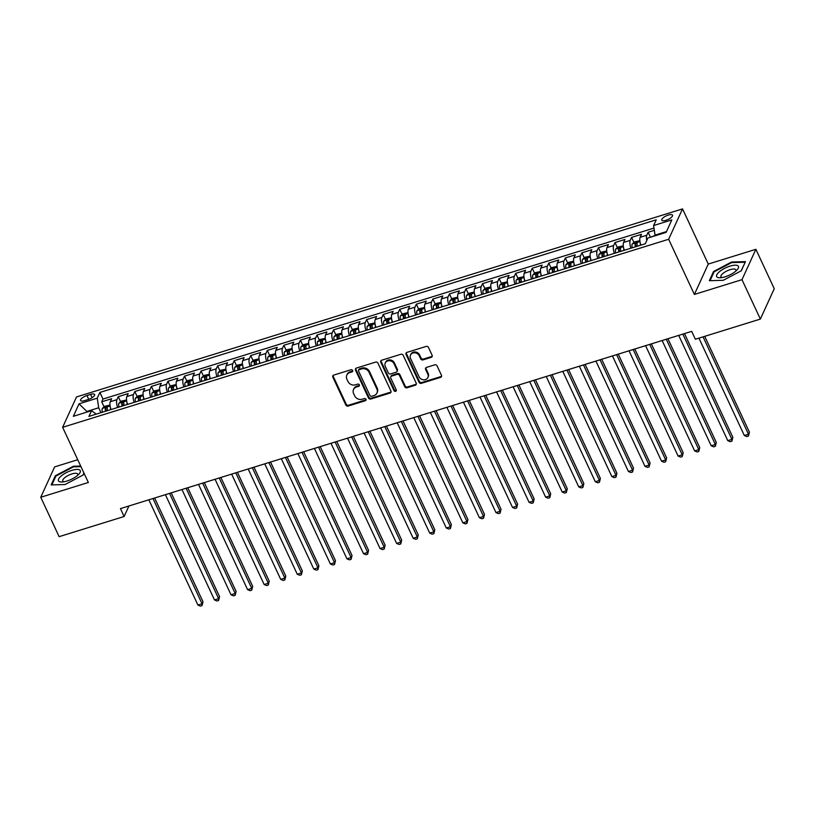 <?xml version="1.0" encoding="UTF-8"?>
<svg xmlns="http://www.w3.org/2000/svg" width="815" height="815" viewBox="0 0 815 815"><rect width="100%" height="100%" fill="white"/><g stroke="black" fill="none" stroke-linecap="round" stroke-linejoin="round"><path stroke-width="1.22" d="M352.651 370.468A1.273 1.11 -155.4 0 0 351.01 369.735L333.743 375.094A1.813 1.589 -155.4 0 0 332.836 377.151L345.825 405.004A1.813 1.589 -155.4 0 0 348.168 406.043L365.436 400.685A1.273 1.11 -155.4 0 0 364.427 398.525L362.196 399.218A5.807 5.073 -155.4 0 1 354.688 395.876L353.598 393.553A5.807 5.073 -155.4 0 1 353.516 389.529A5.807 5.073 -155.4 0 1 356.491 386.993L358.732 386.3A1.273 1.11 -155.4 0 0 359.364 384.863A1.273 1.11 -155.4 0 0 357.714 384.13L355.483 384.823A5.807 5.073 -155.4 0 1 347.974 381.481L346.895 379.169A5.807 5.073 -155.4 0 1 346.803 375.134A5.807 5.073 -155.4 0 1 349.788 372.598L352.019 371.905A1.273 1.11 -155.4 0 0 352.651 370.468M668.351 215.058A5.919 2.017 -25 0 0 661.79 220.182A5.919 2.017 -25 0 0 665.947 220.305A5.919 2.017 -25 0 0 672.518 215.18A5.919 2.017 -25 0 0 668.351 215.058M431.227 357.337A1.813 1.589 -155.4 0 0 432.123 355.289L428.486 347.475A1.813 1.589 -155.4 0 0 426.133 346.426L406.96 352.375A1.813 1.589 -155.4 0 0 406.053 354.433L419.042 382.286A1.813 1.589 -155.4 0 0 421.386 383.325L440.569 377.376A1.813 1.589 -155.4 0 0 441.475 375.328L437.074 365.884A1.813 1.589 -155.4 0 0 434.721 364.845L426.52 367.392A1.813 1.589 -155.4 0 0 425.613 369.44L427.794 374.116A4.859 4.238 -155.4 0 1 427.865 377.488A4.859 4.238 -155.4 0 1 423.535 379.81A4.859 4.238 -155.4 0 1 419.104 376.815L410.546 358.478A4.859 4.238 -155.4 0 1 410.475 355.116A4.859 4.238 -155.4 0 1 414.804 352.793A4.859 4.238 -155.4 0 1 419.246 355.788L420.672 358.845A1.813 1.589 -155.4 0 0 423.016 359.884L431.227 357.337L431.604 356.512A1.813 1.589 -155.4 0 0 432.276 356.104M694.38 294.439L741.986 279.667L760.364 319.083L774.25 288.704L755.872 249.298L708.266 264.07L682.542 208.895L668.646 239.264L694.38 294.439L708.266 264.07M77.741 459.721L54.636 466.893L40.75 497.262L88.356 482.49L62.623 427.315L668.646 239.264M40.75 497.262L59.128 536.667L124.114 516.506L128.923 505.993M760.364 319.083L695.368 339.244L691.691 331.359L120.447 508.621L124.114 516.506M377.936 363.154A1.813 1.589 -155.4 0 0 375.593 362.115L356.41 368.064A1.813 1.589 -155.4 0 0 355.513 370.112L368.492 397.964A1.813 1.589 -155.4 0 0 370.845 399.014L390.018 393.064A1.813 1.589 -155.4 0 0 390.925 391.006L377.936 363.154M381.685 360.22L400.868 354.27A1.813 1.589 -155.4 0 1 403.211 355.309L416.2 383.162A1.813 1.589 -155.4 0 1 415.293 385.22L407.082 387.767A1.813 1.589 -155.4 0 1 404.739 386.718L399.472 375.43A1.813 1.589 -155.4 0 0 397.129 374.38L391.679 376.072A1.813 1.589 -155.4 0 0 390.782 378.119L396.263 389.886A1.273 1.11 -155.4 0 1 393.981 390.589L380.778 362.268A1.813 1.589 -155.4 0 1 381.685 360.22M654.333 230.329L648.129 232.255L650.452 237.236M646.764 240.517A7.396 2.588 -107.2 0 1 646.764 235.25L640.142 237.308L641.507 234.312L631.574 237.389L633.927 242.442M630.932 248.218A7.396 2.588 -107.2 0 1 630.209 240.384L623.577 242.442L624.952 239.447L615.019 242.534L617.373 247.577M614.367 253.363A7.396 2.588 -107.2 0 1 613.644 245.529L607.022 247.577L608.398 244.582L598.455 247.668L600.818 252.721M597.813 258.498A7.396 2.588 -107.2 0 1 597.089 250.663L590.468 252.721L591.833 249.726L581.9 252.803L584.253 257.856M581.258 263.632A7.396 2.588 -107.2 0 1 580.535 255.798L573.903 257.856L575.278 254.861L565.345 257.947L567.698 262.99M564.693 268.777A7.396 2.588 -107.2 0 1 563.97 260.943L557.348 262.99L558.723 259.995L548.78 263.082L551.144 268.135M548.138 273.911A7.396 2.588 -107.2 0 1 547.415 266.077L540.793 268.135L542.158 265.14L532.226 268.216L534.579 273.269M531.584 279.046A7.396 2.588 -107.2 0 1 530.86 271.212L524.228 273.269L525.604 270.274L515.671 273.361L518.024 278.404M515.019 284.19A7.396 2.588 -107.2 0 1 514.296 276.356L507.674 278.404L509.049 275.409L499.106 278.496L501.47 283.549M498.464 289.325A7.396 2.588 -107.2 0 1 497.741 281.491L491.119 283.549L492.484 280.554L482.551 283.63L484.905 288.683M481.91 294.46A7.396 2.588 -107.2 0 1 481.186 286.625L474.554 288.683L475.929 285.688L465.997 288.775L468.35 293.818M465.345 299.604A7.396 2.588 -107.2 0 1 464.621 291.77L457.999 293.818L459.375 290.823L449.432 293.909L451.795 298.962M448.79 304.739A7.396 2.588 -107.2 0 1 448.067 296.904L441.445 298.962L442.81 295.967L432.877 299.044L435.23 304.097M432.235 309.873A7.396 2.588 -107.2 0 1 431.512 302.039L424.89 304.097L426.255 301.102L416.322 304.189L418.676 309.231M415.67 315.018A7.396 2.588 -107.2 0 1 414.947 307.184L408.325 309.231L409.701 306.236L399.757 309.323L402.121 314.376M399.116 320.152A7.396 2.588 -107.2 0 1 398.392 312.318L391.771 314.376L393.136 311.381L383.203 314.458L385.556 319.511M382.561 325.287A7.396 2.588 -107.2 0 1 381.838 317.453L375.216 319.511L376.581 316.515L366.648 319.602L369.001 324.645M365.996 330.432A7.396 2.588 -107.2 0 1 365.273 322.597L358.651 324.645L360.026 321.65L350.083 324.737L352.447 329.79M349.441 335.566A7.396 2.588 -107.2 0 1 348.718 327.732L342.096 329.79L343.461 326.795L333.529 329.871L335.882 334.924M332.887 340.701A7.396 2.588 -107.2 0 1 332.163 332.866L325.542 334.924L326.907 331.929L316.974 335.016L319.327 340.059M316.322 345.845A7.396 2.588 -107.2 0 1 315.599 338.011L308.977 340.069L310.352 337.064L300.409 340.15L302.772 345.203M299.767 350.98A7.396 2.588 -107.2 0 1 299.044 343.146L292.422 345.203L293.787 342.208L283.854 345.285L286.208 350.338M283.213 356.114A7.396 2.588 -107.2 0 1 282.489 348.28L275.867 350.338L277.232 347.343L267.3 350.43L269.653 355.472M266.648 361.259A7.396 2.588 -107.2 0 1 265.924 353.425L259.302 355.483L260.678 352.477L250.735 355.564L253.098 360.617M250.093 366.393A7.396 2.588 -107.2 0 1 249.37 358.559L242.748 360.617L244.113 357.622L234.18 360.699L236.533 365.752M233.538 371.528A7.396 2.588 -107.2 0 1 232.815 363.694L226.193 365.752L227.558 362.757L217.625 365.843L219.979 370.886M216.973 376.673A7.396 2.588 -107.2 0 1 216.25 368.838L209.628 370.896L211.004 367.891L201.061 370.978L203.424 376.031M200.419 381.807A7.396 2.588 -107.2 0 1 199.695 373.973L193.074 376.031L194.439 373.036L184.506 376.112L186.859 381.165M183.864 386.942A7.396 2.588 -107.2 0 1 183.141 379.118L176.519 381.165L177.884 378.17L167.951 381.257L170.304 386.3M167.299 392.086A7.396 2.588 -107.2 0 1 166.576 384.252L159.954 386.31L161.329 383.305L151.396 386.392L153.75 391.445M150.744 397.221A7.396 2.588 -107.2 0 1 150.021 389.387L143.399 391.445L144.764 388.449L134.832 391.526L137.185 396.579M134.19 402.355A7.396 2.588 -107.2 0 1 133.466 394.531L126.845 396.579L128.21 393.584L118.277 396.671L116.902 399.666A7.396 2.588 72.8 0 0 117.625 407.5M120.63 401.724L118.277 396.671M84.638 400.623L88.275 399.493A5.736 1.956 -25 0 0 94.642 394.521A5.736 1.956 -25 0 0 90.608 394.399L86.96 395.53A5.736 1.956 -25 0 0 80.604 400.501A5.736 1.956 -25 0 0 84.638 400.623M682.542 208.895L76.518 396.946L62.623 427.315M666.476 231.592L655.046 235.138L653.61 225.541L656.238 219.795L99.888 392.433L97.26 398.178L98.697 407.775L100.979 412.665M653.61 225.541L671.825 219.897L666.12 232.367L647.905 238.021L645.276 243.767L88.927 416.404L91.555 410.658L73.34 416.312L79.045 403.832L97.26 398.178M653.987 228.078L102.975 399.055L101.722 401.805L111.655 398.729L110.28 401.724A7.396 2.588 72.8 0 0 111.003 409.548M133.466 394.531L134.832 391.526M150.021 389.387L151.396 386.392M166.576 384.252L167.951 381.257M183.141 379.118L184.506 376.112M199.695 373.973L201.061 370.978M216.25 368.838L217.625 365.843M232.815 363.694L234.18 360.699M249.37 358.559L250.735 355.564M265.924 353.425L267.3 350.43M282.489 348.28L283.854 345.285M299.044 343.146L300.409 340.15M315.599 338.011L316.974 335.016M332.163 332.866L333.529 329.871M348.718 327.732L350.083 324.737M365.273 322.597L366.648 319.602M381.838 317.453L383.203 314.458M398.392 312.318L399.757 309.323M414.947 307.184L416.322 304.189M431.512 302.039L432.877 299.044M448.067 296.904L449.432 293.909M464.621 291.77L465.997 288.775M481.186 286.625L482.551 283.63M497.741 281.491L499.106 278.496M514.296 276.356L515.671 273.361M530.86 271.212L532.226 268.216M547.415 266.077L548.78 263.082M563.97 260.943L565.345 257.947M580.535 255.798L581.9 252.803M597.089 250.663L598.455 247.668M613.644 245.529L615.019 242.534M630.209 240.384L631.574 237.389M646.764 235.25L648.129 232.255M655.046 235.138L655.321 235.718M98.697 407.775L87.103 411.371L86.747 412.146M87.378 411.952L79.045 403.832M96.211 414.142L91.555 410.658M741.986 279.667L755.872 249.298M104.076 406.858L101.722 401.805M102.975 399.055L99.888 392.433M126.845 396.579A7.396 2.588 72.8 0 0 127.568 404.413M143.399 391.445A7.396 2.588 72.8 0 0 144.123 399.279M159.954 386.31A7.396 2.588 72.8 0 0 160.677 394.134M176.519 381.165A7.396 2.588 72.8 0 0 177.242 389M193.074 376.031A7.396 2.588 72.8 0 0 193.797 383.865M209.628 370.896A7.396 2.588 72.8 0 0 210.351 378.72M226.193 365.752A7.396 2.588 72.8 0 0 226.916 373.586M242.748 360.617A7.396 2.588 72.8 0 0 243.471 368.451M259.302 355.483A7.396 2.588 72.8 0 0 260.026 363.307M275.867 350.338A7.396 2.588 72.8 0 0 276.591 358.172M292.422 345.203A7.396 2.588 72.8 0 0 293.145 353.038M308.977 340.069A7.396 2.588 72.8 0 0 309.7 347.893M325.542 334.924A7.396 2.588 72.8 0 0 326.265 342.758M342.096 329.79A7.396 2.588 72.8 0 0 342.82 337.624M358.651 324.645A7.396 2.588 72.8 0 0 359.374 332.479M375.216 319.511A7.396 2.588 72.8 0 0 375.939 327.345M391.771 314.376A7.396 2.588 72.8 0 0 392.494 322.21M408.325 309.231A7.396 2.588 72.8 0 0 409.048 317.066M424.89 304.097A7.396 2.588 72.8 0 0 425.613 311.931M441.445 298.962A7.396 2.588 72.8 0 0 442.168 306.797M457.999 293.818A7.396 2.588 72.8 0 0 458.723 301.652M474.554 288.683A7.396 2.588 72.8 0 0 475.288 296.517M491.119 283.549A7.396 2.588 72.8 0 0 491.842 291.383M507.674 278.404A7.396 2.588 72.8 0 0 508.397 286.238M524.228 273.269A7.396 2.588 72.8 0 0 524.962 281.104M540.793 268.135A7.396 2.588 72.8 0 0 541.517 275.969M557.348 262.99A7.396 2.588 72.8 0 0 558.071 270.825M573.903 257.856A7.396 2.588 72.8 0 0 574.636 265.69M590.468 252.721A7.396 2.588 72.8 0 0 591.191 260.555M607.022 247.577A7.396 2.588 72.8 0 0 607.745 255.411M623.577 242.442A7.396 2.588 72.8 0 0 624.31 250.276M640.142 237.308A7.396 2.588 72.8 0 0 640.865 245.142M80.685 466.048L73.401 466.251L55.328 475.777L51.151 484.925L65.037 484.538L83.11 475.013L83.976 473.108M745.47 261.625L731.585 262.012L713.512 271.548L709.335 280.696L723.221 280.309L741.293 270.774L745.47 261.625M55.695 476.561L55.328 475.777M73.676 466.842L73.401 466.251M713.879 272.322L713.512 271.548M731.86 262.603L731.585 262.012M352.752 370.896A1.273 1.11 -155.4 0 1 352.396 371.09L350.155 371.783A5.807 5.073 -155.4 0 0 347.18 374.309L346.803 375.134M353.516 389.529L353.893 388.704A5.807 5.073 -155.4 0 1 356.868 386.167L359.099 385.475A1.273 1.11 -155.4 0 0 359.466 385.281M333.07 375.511A1.813 1.589 -155.4 0 0 333.213 376.326L346.202 404.179A1.813 1.589 -155.4 0 0 348.545 405.228L365.813 399.87A1.273 1.11 -155.4 0 0 366.18 399.676M355.737 368.472A1.813 1.589 -155.4 0 0 355.88 369.297L368.869 397.149A1.813 1.589 -155.4 0 0 371.222 398.189L390.395 392.239A1.813 1.589 -155.4 0 0 391.068 391.821M359.211 369.674A1.273 1.11 -155.4 0 0 358.58 371.11L369.979 395.56A1.273 1.11 -155.4 0 0 371.62 396.294L373.973 395.56A5.807 5.073 -155.4 0 0 376.958 393.024A5.807 5.073 -155.4 0 0 376.866 388.989L369.073 372.282A5.807 5.073 -155.4 0 0 361.565 368.94L359.211 369.674L359.588 368.849A1.273 1.11 -155.4 0 0 358.936 369.409L358.559 370.224M376.958 393.024L377.325 392.198A5.807 5.073 -155.4 0 0 377.243 388.174L376.866 388.989M359.588 368.849L361.941 368.125A5.807 5.073 -155.4 0 1 369.45 371.457L377.243 388.174M390.752 376.866L391.129 376.041A1.813 1.589 -155.4 0 1 392.056 375.246L397.506 373.565A1.813 1.589 -155.4 0 1 399.849 374.605L405.116 385.903A1.813 1.589 -155.4 0 0 407.459 386.942L415.67 384.395A1.813 1.589 -155.4 0 0 416.343 383.987M381.012 360.637A1.813 1.589 -155.4 0 0 381.155 361.453L394.358 389.764A1.273 1.11 -155.4 0 0 396.365 390.314M394.012 363.704A4.859 4.238 -155.4 0 0 389.57 360.719A4.859 4.238 -155.4 0 0 385.24 363.032A4.859 4.238 -155.4 0 0 385.312 366.404L388.327 372.863A1.813 1.589 -155.4 0 0 390.67 373.902L396.121 372.221A1.813 1.589 -155.4 0 0 397.017 370.163L394.012 363.704L394.379 362.879A4.859 4.238 -155.4 0 0 389.947 359.894A4.859 4.238 -155.4 0 0 385.617 362.217L385.24 363.032M397.048 371.426L397.425 370.601A1.813 1.589 -155.4 0 0 397.394 369.348L397.017 370.163M394.379 362.879L397.394 369.348M410.475 355.116L410.852 354.291A4.859 4.238 -155.4 0 1 415.181 351.978A4.859 4.238 -155.4 0 1 419.623 354.963L421.049 358.019A1.813 1.589 -155.4 0 0 423.393 359.058L431.604 356.512M427.865 377.488L428.242 376.673A4.859 4.238 -155.4 0 0 428.17 373.301L427.794 374.116M425.838 367.799A1.813 1.589 -155.4 0 0 425.99 368.614L428.17 373.301M406.288 352.793A1.813 1.589 -155.4 0 0 406.43 353.608L419.419 381.461A1.813 1.589 -155.4 0 0 421.763 382.51L440.946 376.55A1.813 1.589 -155.4 0 0 441.618 376.143M109.984 405.116L104.717 406.278L102.303 408.437A4.9 1.712 72.8 0 0 102.405 412.227M110.371 407.368A4.9 1.712 72.8 0 0 110.677 409.65M148.839 499.809L197.913 605.056L202.059 603.772L202.996 601.725L154.636 498.016M107.539 410.628A4.9 1.712 -107.2 0 1 107.254 407.653L105.267 408.274A4.9 1.712 72.8 0 0 105.553 411.249M106.378 410.984A2.496 0.876 -107.2 0 1 106.317 410.536L105.267 408.274M202.996 601.725L202.049 605.596L202.059 603.772L152.976 498.525M202.049 605.596L200.398 606.105L197.913 605.056M71.812 470.377A12.021 4.095 -25 0 0 59.577 477.59A12.021 4.095 -25 0 0 61.971 482.001A12.021 4.095 -25 0 0 66.932 481.044A12.021 4.095 -25 0 0 78.943 474.086A12.021 4.095 -25 0 0 71.812 470.377M77.537 475.43A8.232 2.802 -25 0 0 77.7 474.096A8.232 2.802 -25 0 0 71.903 473.923A8.232 2.802 -25 0 0 62.775 481.054A8.232 2.802 -25 0 0 63.896 481.787M51.875 484.905L55.909 476.082L73.421 466.852L80.96 466.638M83.914 472.955L82.926 475.104M719.451 271.701A12.021 4.095 -25 0 0 720.154 277.762A12.021 4.095 -25 0 0 735.65 271.252A12.021 4.095 -25 0 0 737.117 269.846A12.021 4.095 -25 0 0 734.081 265.252A12.021 4.095 -25 0 0 719.451 271.701M735.721 271.191A8.232 2.802 -25 0 0 735.884 269.867A8.232 2.802 -25 0 0 730.617 269.531A8.232 2.802 -25 0 0 722.874 273.494A8.232 2.802 -25 0 0 720.959 276.825A8.232 2.802 -25 0 0 722.08 277.548M745.124 262.389L741.11 270.865M710.059 280.676L714.093 271.853L731.605 262.613L745.053 262.236M126.539 399.982L121.272 401.143L118.868 403.303A4.9 1.712 72.8 0 0 118.959 407.082M126.926 402.223A4.9 1.712 72.8 0 0 127.242 404.515M165.394 494.674L214.477 599.922L218.614 598.638L219.551 596.59L171.191 492.871M124.094 405.493A4.9 1.712 -107.2 0 1 123.809 402.518L121.822 403.13A4.9 1.712 72.8 0 0 122.107 406.104M122.933 405.85A2.496 0.876 -107.2 0 1 122.882 405.401L121.822 403.13M219.551 596.59L218.614 600.461L218.614 598.638L169.54 493.391M218.614 600.461L216.953 600.971L214.477 599.922M143.104 394.847L137.827 396.009L135.422 398.158A4.9 1.712 72.8 0 0 135.514 401.948M143.481 397.088A4.9 1.712 72.8 0 0 143.797 399.381M181.959 489.54L231.032 594.787L235.168 593.503L236.116 591.445L187.745 487.737M140.649 400.359A4.9 1.712 -107.2 0 1 140.363 397.384L138.377 397.995A4.9 1.712 72.8 0 0 138.662 400.97M139.497 400.715A2.496 0.876 -107.2 0 1 139.436 400.267L138.377 397.995M236.116 591.445L235.168 595.317L235.168 593.503L186.095 488.246M235.168 595.317L233.518 595.836L231.032 594.787M159.659 389.702L154.392 390.864L151.977 393.024A4.9 1.712 72.8 0 0 152.079 396.813M160.046 391.954A4.9 1.712 72.8 0 0 160.351 394.236M198.514 484.395L247.587 589.642L251.733 588.359L252.67 586.311L204.31 482.602M157.214 395.214A4.9 1.712 -107.2 0 1 156.928 392.239L154.942 392.861A4.9 1.712 72.8 0 0 155.227 395.835M156.052 395.57A2.496 0.876 -107.2 0 1 155.991 395.122L154.942 392.861M252.67 586.311L251.723 590.182L251.733 588.359L202.65 483.112M251.723 590.182L250.073 590.692L247.587 589.642M176.213 384.568L170.946 385.729L168.542 387.889A4.9 1.712 72.8 0 0 168.634 391.669M176.6 386.809A4.9 1.712 72.8 0 0 176.916 389.101M215.068 479.261L264.152 584.508L268.288 583.224L269.225 581.177L220.865 477.458M173.768 390.079A4.9 1.712 -107.2 0 1 173.483 387.105L171.496 387.716A4.9 1.712 72.8 0 0 171.782 390.691M172.607 390.436A2.496 0.876 -107.2 0 1 172.556 389.988L171.496 387.716M269.225 581.177L268.288 585.048L268.288 583.224L219.215 477.977M268.288 585.048L266.627 585.557L264.152 584.508M192.778 379.433L187.501 380.595L185.097 382.744A4.9 1.712 72.8 0 0 185.188 386.534M193.155 381.675A4.9 1.712 72.8 0 0 193.471 383.967M231.633 474.116L280.706 579.373L284.843 578.09L285.79 576.032L237.42 472.323M190.323 384.945A4.9 1.712 -107.2 0 1 190.038 381.97L188.051 382.581A4.9 1.712 72.8 0 0 188.336 385.556M189.172 385.301A2.496 0.876 -107.2 0 1 189.111 384.853L188.051 382.581M285.79 576.032L284.843 579.903L284.843 578.09L235.769 472.832M284.843 579.903L283.182 580.423L280.706 579.373M209.333 374.289L204.066 375.45L201.651 377.61A4.9 1.712 72.8 0 0 201.753 381.4M209.72 376.54A4.9 1.712 72.8 0 0 210.025 378.822M248.188 468.982L297.261 574.229L301.407 572.945L302.345 570.897L253.985 467.189M206.888 379.8A4.9 1.712 -107.2 0 1 206.603 376.825L204.616 377.447A4.9 1.712 72.8 0 0 204.901 380.422M205.726 380.157A2.496 0.876 -107.2 0 1 205.665 379.709L204.616 377.447M302.345 570.897L301.397 574.769L301.407 572.945L252.324 467.698M301.397 574.769L299.747 575.278L297.261 574.229M225.887 369.154L220.621 370.316L218.216 372.475A4.9 1.712 72.8 0 0 218.308 376.255M226.275 371.396A4.9 1.712 72.8 0 0 226.59 373.688M264.743 463.847L313.826 569.094L317.962 567.811L318.899 565.763L270.539 462.044M223.442 374.666A4.9 1.712 -107.2 0 1 223.157 371.691L221.171 372.302A4.9 1.712 72.8 0 0 221.456 375.277M222.281 375.022A2.496 0.876 -107.2 0 1 222.23 374.574L221.171 372.302M318.899 565.763L317.962 569.634L317.962 567.811L268.889 462.563M317.962 569.634L316.302 570.143L313.826 569.094M242.452 364.02L237.175 365.181L234.771 367.331A4.9 1.712 72.8 0 0 234.863 371.12M242.829 366.261A4.9 1.712 72.8 0 0 243.145 368.553M281.307 458.702L330.381 563.96L334.517 562.676L335.464 560.618L287.094 456.909M239.997 369.521A4.9 1.712 -107.2 0 1 239.712 366.546L237.725 367.168A4.9 1.712 72.8 0 0 238.011 370.142M238.846 369.888A2.496 0.876 -107.2 0 1 238.785 369.44L237.725 367.168M335.464 560.618L334.517 564.489L334.517 562.676L285.444 457.419M334.517 564.489L332.856 565.009L330.381 563.96M259.007 358.875L253.74 360.036L251.326 362.196A4.9 1.712 72.8 0 0 251.428 365.986M259.394 361.127A4.9 1.712 72.8 0 0 259.7 363.409M297.862 453.568L346.935 558.815L351.082 557.531L352.019 555.484L303.659 451.775M256.562 364.387A4.9 1.712 -107.2 0 1 256.277 361.412L254.29 362.033A4.9 1.712 72.8 0 0 254.575 365.008M255.401 364.743A2.496 0.876 -107.2 0 1 255.339 364.295L254.29 362.033M352.019 555.484L351.071 559.355L351.082 557.531L301.998 452.284M351.071 559.355L349.421 559.864L346.935 558.815M275.562 353.741L270.295 354.902L267.89 357.062A4.9 1.712 72.8 0 0 267.982 360.841M275.949 355.982A4.9 1.712 72.8 0 0 276.265 358.274M314.417 448.433L363.5 553.68L367.636 552.397L368.574 550.339L320.214 446.63M273.117 359.252A4.9 1.712 -107.2 0 1 272.831 356.277L270.845 356.889A4.9 1.712 72.8 0 0 271.13 359.863M271.955 359.609A2.496 0.876 -107.2 0 1 271.904 359.16L270.845 356.889M368.574 550.339L367.636 554.21L367.636 552.397L318.563 447.15M367.636 554.21L365.976 554.73L363.5 553.68M292.127 348.596L286.849 349.767L284.445 351.917A4.9 1.712 72.8 0 0 284.537 355.707M292.504 350.847A4.9 1.712 72.8 0 0 292.819 353.139M330.982 443.289L380.055 548.546L384.191 547.262L385.138 545.204L336.768 441.496M289.671 354.107A4.9 1.712 -107.2 0 1 289.386 351.133L287.4 351.754A4.9 1.712 72.8 0 0 287.685 354.729M288.52 354.474A2.496 0.876 -107.2 0 1 288.459 354.026L287.4 351.754M385.138 545.204L384.191 549.076L384.191 547.262L335.118 442.005M384.191 549.076L382.53 549.595L380.055 548.546M308.681 343.461L303.414 344.623L301 346.782A4.9 1.712 72.8 0 0 301.102 350.562M309.058 345.713A4.9 1.712 72.8 0 0 309.374 347.995M347.536 438.154L396.61 543.401L400.756 542.118L401.693 540.07L353.333 436.361M306.236 348.973A4.9 1.712 -107.2 0 1 305.951 345.998L303.964 346.62A4.9 1.712 72.8 0 0 304.25 349.594M305.075 349.329A2.496 0.876 -107.2 0 1 305.014 348.881L303.964 346.62M401.693 540.07L400.746 543.941L400.756 542.118L351.673 436.871M400.746 543.941L399.095 544.451L396.61 543.401M325.236 338.327L319.969 339.488L317.565 341.648A4.9 1.712 72.8 0 0 317.656 345.428M325.623 340.568A4.9 1.712 72.8 0 0 325.939 342.86M364.091 433.02L413.174 538.267L417.311 536.983L418.248 534.925L369.888 431.216M322.791 343.838A4.9 1.712 -107.2 0 1 322.506 340.864L320.519 341.475A4.9 1.712 72.8 0 0 320.804 344.45M321.63 344.195A2.496 0.876 -107.2 0 1 321.579 343.747L320.519 341.475M418.248 534.925L417.311 538.797L417.311 536.983L368.237 431.736M417.311 538.797L415.65 539.316L413.174 538.267M341.801 333.182L336.524 334.354L334.119 336.503A4.9 1.712 72.8 0 0 334.211 340.293M342.178 335.434A4.9 1.712 72.8 0 0 342.494 337.726M380.656 427.875L429.729 533.132L433.865 531.849L434.813 529.791L386.442 426.082M339.346 338.694A4.9 1.712 -107.2 0 1 339.06 335.719L337.074 336.34A4.9 1.712 72.8 0 0 337.359 339.315M338.194 339.06A2.496 0.876 -107.2 0 1 338.133 338.612L337.074 336.34M434.813 529.791L433.865 533.662L433.865 531.849L384.792 426.591M433.865 533.662L432.205 534.182L429.729 533.132M358.356 328.048L353.089 329.209L350.674 331.369A4.9 1.712 72.8 0 0 350.776 335.148M358.732 330.299A4.9 1.712 72.8 0 0 359.048 332.581M397.211 422.74L446.284 527.988L450.43 526.704L451.367 524.656L403.007 420.947M355.911 333.559A4.9 1.712 -107.2 0 1 355.625 330.584L353.639 331.206A4.9 1.712 72.8 0 0 353.924 334.181M354.749 333.916A2.496 0.876 -107.2 0 1 354.688 333.467L353.639 331.206M451.367 524.656L450.42 528.528L450.43 526.704L401.347 421.457M450.42 528.528L448.77 529.037L446.284 527.988M374.91 322.913L369.643 324.075L367.239 326.234A4.9 1.712 72.8 0 0 367.331 330.014M375.297 325.154A4.9 1.712 72.8 0 0 375.613 327.447M413.765 417.606L462.849 522.853L466.985 521.569L467.922 519.512L419.562 415.803M372.465 328.425A4.9 1.712 -107.2 0 1 372.18 325.45L370.193 326.061A4.9 1.712 72.8 0 0 370.479 329.036M371.304 328.781A2.496 0.876 -107.2 0 1 371.253 328.333L370.193 326.061M467.922 519.512L466.985 523.383L466.985 521.569L417.912 416.322M466.985 523.383L465.324 523.902L462.849 522.853M391.475 317.769L386.198 318.94L383.794 321.09A4.9 1.712 72.8 0 0 383.885 324.879M391.852 320.02A4.9 1.712 72.8 0 0 392.168 322.312M430.33 412.461L479.403 517.719L483.54 516.435L484.487 514.377L436.117 410.668M389.02 323.28A4.9 1.712 -107.2 0 1 388.735 320.305L386.748 320.927A4.9 1.712 72.8 0 0 387.033 323.901M387.869 323.647A2.496 0.876 -107.2 0 1 387.808 323.198L386.748 320.927M484.487 514.377L483.54 518.248L483.54 516.435L434.466 411.178M483.54 518.248L481.879 518.768L479.403 517.719M408.03 312.634L402.763 313.795L400.348 315.955A4.9 1.712 72.8 0 0 400.45 319.735M408.407 314.885A4.9 1.712 72.8 0 0 408.723 317.167M446.885 407.327L495.958 512.574L500.104 511.29L501.042 509.243L452.682 405.534M405.585 318.145A4.9 1.712 -107.2 0 1 405.299 315.171L403.303 315.792A4.9 1.712 72.8 0 0 403.598 318.767M404.423 318.502A2.496 0.876 -107.2 0 1 404.362 318.054L403.303 315.792M501.042 509.243L500.094 513.114L500.104 511.29L451.021 406.043M500.094 513.114L498.444 513.623L495.958 512.574M424.584 307.5L419.318 308.661L416.913 310.821A4.9 1.712 72.8 0 0 417.005 314.6M424.972 309.741A4.9 1.712 72.8 0 0 425.287 312.033M463.44 402.192L512.523 507.439L516.659 506.156L517.596 504.098L469.236 400.389M422.139 313.011A4.9 1.712 -107.2 0 1 421.854 310.036L419.868 310.647A4.9 1.712 72.8 0 0 420.153 313.622M420.978 313.368A2.496 0.876 -107.2 0 1 420.927 312.919L419.868 310.647M517.596 504.098L516.659 507.969L516.659 506.156L467.586 400.909M516.659 507.969L514.999 508.489L512.523 507.439M441.149 302.355L435.872 303.526L433.468 305.676A4.9 1.712 72.8 0 0 433.56 309.466M441.526 304.606A4.9 1.712 72.8 0 0 441.842 306.898M480.004 397.048L529.078 502.305L533.214 501.021L534.161 498.963L485.791 395.255M438.694 307.866A4.9 1.712 -107.2 0 1 438.409 304.892L436.422 305.513A4.9 1.712 72.8 0 0 436.708 308.488M437.543 308.233A2.496 0.876 -107.2 0 1 437.482 307.785L436.422 305.513M534.161 498.963L533.214 502.835L533.214 501.021L484.141 395.764M533.214 502.835L531.553 503.354L529.078 502.305M457.704 297.22L452.437 298.382L450.023 300.541A4.9 1.712 72.8 0 0 450.125 304.321M458.081 299.472A4.9 1.712 72.8 0 0 458.397 301.754M496.559 391.913L545.632 497.16L549.779 495.877L550.716 493.829L502.356 390.12M455.259 302.732A4.9 1.712 -107.2 0 1 454.974 299.757L452.977 300.378A4.9 1.712 72.8 0 0 453.272 303.353M454.098 303.088A2.496 0.876 -107.2 0 1 454.037 302.64L452.977 300.378M550.716 493.829L549.768 497.7L549.779 495.877L500.695 390.63M549.768 497.7L548.118 498.21L545.632 497.16M474.259 292.086L468.992 293.247L466.588 295.407A4.9 1.712 72.8 0 0 466.679 299.187M474.646 294.327A4.9 1.712 72.8 0 0 474.962 296.619M513.114 386.779L562.197 492.026L566.333 490.742L567.271 488.684L518.911 384.975M471.814 297.597A4.9 1.712 -107.2 0 1 471.528 294.623L469.542 295.234A4.9 1.712 72.8 0 0 469.827 298.209M470.652 297.954A2.496 0.876 -107.2 0 1 470.601 297.506L469.542 295.234M567.271 488.684L566.333 492.555L566.333 490.742L517.26 385.495M566.333 492.555L564.673 493.075L562.197 492.026M490.824 286.941L485.546 288.113L483.142 290.262A4.9 1.712 72.8 0 0 483.234 294.052M491.201 289.193A4.9 1.712 72.8 0 0 491.516 291.485M529.679 381.634L578.752 486.891L582.888 485.597L583.835 483.55L535.465 379.841M488.368 292.453A4.9 1.712 -107.2 0 1 488.083 289.478L486.097 290.099A4.9 1.712 72.8 0 0 486.382 293.074M487.217 292.819A2.496 0.876 -107.2 0 1 487.156 292.371L486.097 290.099M583.835 483.55L582.888 487.421L582.888 485.597L533.815 380.35M582.888 487.421L581.227 487.93L578.752 486.891M507.378 281.807L502.111 282.968L499.697 285.128A4.9 1.712 72.8 0 0 499.799 288.907M507.755 284.058A4.9 1.712 72.8 0 0 508.071 286.34M546.233 376.499L595.307 481.747L599.453 480.463L600.39 478.415L552.03 374.706M504.933 287.318A4.9 1.712 -107.2 0 1 504.648 284.343L502.651 284.965A4.9 1.712 72.8 0 0 502.947 287.94M503.772 287.675A2.496 0.876 -107.2 0 1 503.711 287.226L502.651 284.965M600.39 478.415L599.443 482.286L599.453 480.463L550.37 375.216M599.443 482.286L597.792 482.796L595.307 481.747M523.933 276.672L518.666 277.834L516.262 279.993A4.9 1.712 72.8 0 0 516.353 283.773M524.32 278.913A4.9 1.712 72.8 0 0 524.636 281.206M562.788 371.365L611.871 476.612L616.008 475.328L616.945 473.271L568.585 369.562M521.488 282.184A4.9 1.712 -107.2 0 1 521.203 279.209L519.216 279.82A4.9 1.712 72.8 0 0 519.501 282.795M520.327 282.54A2.496 0.876 -107.2 0 1 520.276 282.092L519.216 279.82M616.945 473.271L616.008 477.142L616.008 475.328L566.934 370.081M616.008 477.142L614.347 477.661L611.871 476.612M540.498 271.527L535.221 272.699L532.816 274.849A4.9 1.712 72.8 0 0 532.908 278.638M540.875 273.779A4.9 1.712 72.8 0 0 541.191 276.071M579.353 366.22L628.426 471.478L632.562 470.184L633.51 468.136L585.139 364.427M538.043 277.039A4.9 1.712 -107.2 0 1 537.757 274.064L535.771 274.686A4.9 1.712 72.8 0 0 536.056 277.66M536.891 277.406A2.496 0.876 -107.2 0 1 536.83 276.957L535.771 274.686M633.51 468.136L632.562 472.007L632.562 470.184L583.489 364.937M632.562 472.007L630.902 472.517L628.426 471.478M557.053 266.393L551.786 267.554L549.371 269.714A4.9 1.712 72.8 0 0 549.473 273.494M557.429 268.644A4.9 1.712 72.8 0 0 557.745 270.926M595.908 361.086L644.981 466.333L649.127 465.049L650.064 463.002L601.704 359.283M554.607 271.904A4.9 1.712 -107.2 0 1 554.322 268.93L552.326 269.551A4.9 1.712 72.8 0 0 552.621 272.526M553.446 272.261A2.496 0.876 -107.2 0 1 553.385 271.813L552.326 269.551M650.064 463.002L649.117 466.873L649.127 465.049L600.044 359.802M649.117 466.873L647.467 467.382L644.981 466.333M573.607 261.258L568.34 262.42L565.936 264.58A4.9 1.712 72.8 0 0 566.028 268.359M573.994 263.5A4.9 1.712 72.8 0 0 574.31 265.792M612.462 355.951L661.546 461.198L665.682 459.915L666.619 457.857L618.259 354.148M571.162 266.77A4.9 1.712 -107.2 0 1 570.877 263.795L568.89 264.406A4.9 1.712 72.8 0 0 569.176 267.381M570.001 267.126A2.496 0.876 -107.2 0 1 569.95 266.678L568.89 264.406M666.619 457.857L665.682 461.728L665.682 459.915L616.609 354.668M665.682 461.728L664.021 462.248L661.546 461.198M590.172 256.114L584.895 257.285L582.491 259.435A4.9 1.712 72.8 0 0 582.582 263.225M590.549 258.365A4.9 1.712 72.8 0 0 590.865 260.657M629.027 350.807L678.1 456.064L682.236 454.77L683.184 452.722L634.814 349.014M587.717 261.625A4.9 1.712 -107.2 0 1 587.432 258.65L585.445 259.272A4.9 1.712 72.8 0 0 585.73 262.247M586.566 261.992A2.496 0.876 -107.2 0 1 586.505 261.544L585.445 259.272M683.184 452.722L682.236 456.594L682.236 454.77L633.163 349.523M682.236 456.594L680.576 457.103L678.1 456.064M606.727 250.979L601.46 252.141L599.045 254.3A4.9 1.712 72.8 0 0 599.147 258.08M607.104 253.231A4.9 1.712 72.8 0 0 607.42 255.513M645.582 345.672L694.655 450.919L698.801 449.636L699.739 447.588L651.379 343.869M604.282 256.491A4.9 1.712 -107.2 0 1 603.996 253.516L602 254.137A4.9 1.712 72.8 0 0 602.295 257.112M603.12 256.847A2.496 0.876 -107.2 0 1 603.059 256.399L602 254.137M699.739 447.588L698.791 451.459L698.801 449.636L649.718 344.388M698.791 451.459L697.141 451.968L694.655 450.919M623.281 245.845L618.014 247.006L615.61 249.166A4.9 1.712 72.8 0 0 615.702 252.945M623.669 248.086A4.9 1.712 72.8 0 0 623.984 250.378M662.137 340.538L711.22 445.785L715.356 444.501L716.293 442.443L667.933 338.734M620.836 251.356A4.9 1.712 -107.2 0 1 620.551 248.381L618.565 248.993A4.9 1.712 72.8 0 0 618.85 251.967M619.675 251.713A2.496 0.876 -107.2 0 1 619.624 251.264L618.565 248.993M716.293 442.443L715.356 446.314L715.356 444.501L666.283 339.254M715.356 446.314L713.695 446.834L711.22 445.785M639.846 240.7L634.569 241.872L632.165 244.021A4.9 1.712 72.8 0 0 632.257 247.811M640.223 242.952A4.9 1.712 72.8 0 0 640.539 245.234M678.701 335.393L727.775 440.65L731.911 439.356L732.858 437.309L684.488 333.6M637.391 246.212A4.9 1.712 -107.2 0 1 637.106 243.237L635.119 243.858A4.9 1.712 72.8 0 0 635.405 246.833M636.24 246.578A2.496 0.876 -107.2 0 1 636.179 246.12L635.119 243.858M732.858 437.309L731.911 441.18L731.911 439.356L682.838 334.109M731.911 441.18L730.25 441.689L727.775 440.65M655.199 235.464L650.625 237.175M698.934 338.144L744.329 435.505L748.476 434.222L749.413 432.174L704.731 336.34M749.413 432.174L748.465 436.045L748.476 434.222L703.07 336.86M748.465 436.045L746.815 436.555L744.329 435.505M116.902 399.666L110.28 401.724M88.743 399.34L86.96 395.53M92.136 397.689L90.608 394.399M350.155 371.783L349.788 372.598M359.099 385.475L358.732 386.3M356.868 386.167L356.491 386.993M365.813 399.87L365.436 400.685M348.545 405.228L348.168 406.043M346.202 404.179L345.825 405.004M333.213 376.326L332.836 377.151M352.396 371.09L352.019 371.905M390.395 392.239L390.018 393.064M371.222 398.189L370.845 399.014M368.869 397.149L368.492 397.964M355.88 369.297L355.513 370.112M369.45 371.457L369.073 372.282M361.941 368.125L361.565 368.94M415.67 384.395L415.293 385.22M407.459 386.942L407.082 387.767M405.116 385.903L404.739 386.718M399.849 374.605L399.472 375.43M397.506 373.565L397.129 374.38M392.056 375.246L391.679 376.072M394.358 389.764L393.981 390.589M381.155 361.453L380.778 362.268M423.393 359.058L423.016 359.884M421.049 358.019L420.672 358.845M419.623 354.963L419.246 355.788M425.99 368.614L425.613 369.44M440.946 376.55L440.569 377.376M421.763 382.51L421.386 383.325M419.419 381.461L419.042 382.286M406.43 353.608L406.053 354.433M110.096 405.982L102.364 408.386M126.651 400.848L118.929 403.242M143.216 395.713L135.484 398.107M159.771 390.568L152.038 392.973M176.325 385.434L168.603 387.828M192.89 380.299L185.158 382.693M209.445 375.155L201.713 377.559M226 370.02L218.277 372.414M242.564 364.886L234.832 367.28M259.119 359.741L251.387 362.145M275.674 354.606L267.952 357.001M292.239 349.472L284.506 351.866M308.793 344.327L301.061 346.732M325.348 339.193L317.626 341.587M341.913 334.058L334.181 336.452M358.468 328.914L350.735 331.318M375.022 323.779L367.3 326.173M391.587 318.645L383.855 321.039M408.142 313.5L400.41 315.904M424.697 308.365L416.974 310.76M441.261 303.221L433.529 305.625M457.816 298.086L450.084 300.49M474.371 292.952L466.649 295.346M490.936 287.807L483.203 290.211M507.49 282.673L499.758 285.077M524.045 277.538L516.323 279.932M540.61 272.393L532.878 274.798M557.165 267.259L549.432 269.663M573.719 262.124L565.997 264.518M590.284 256.98L582.552 259.384M606.839 251.845L599.107 254.239M623.394 246.711L615.671 249.105M639.958 241.566L632.226 243.97"/></g></svg>

